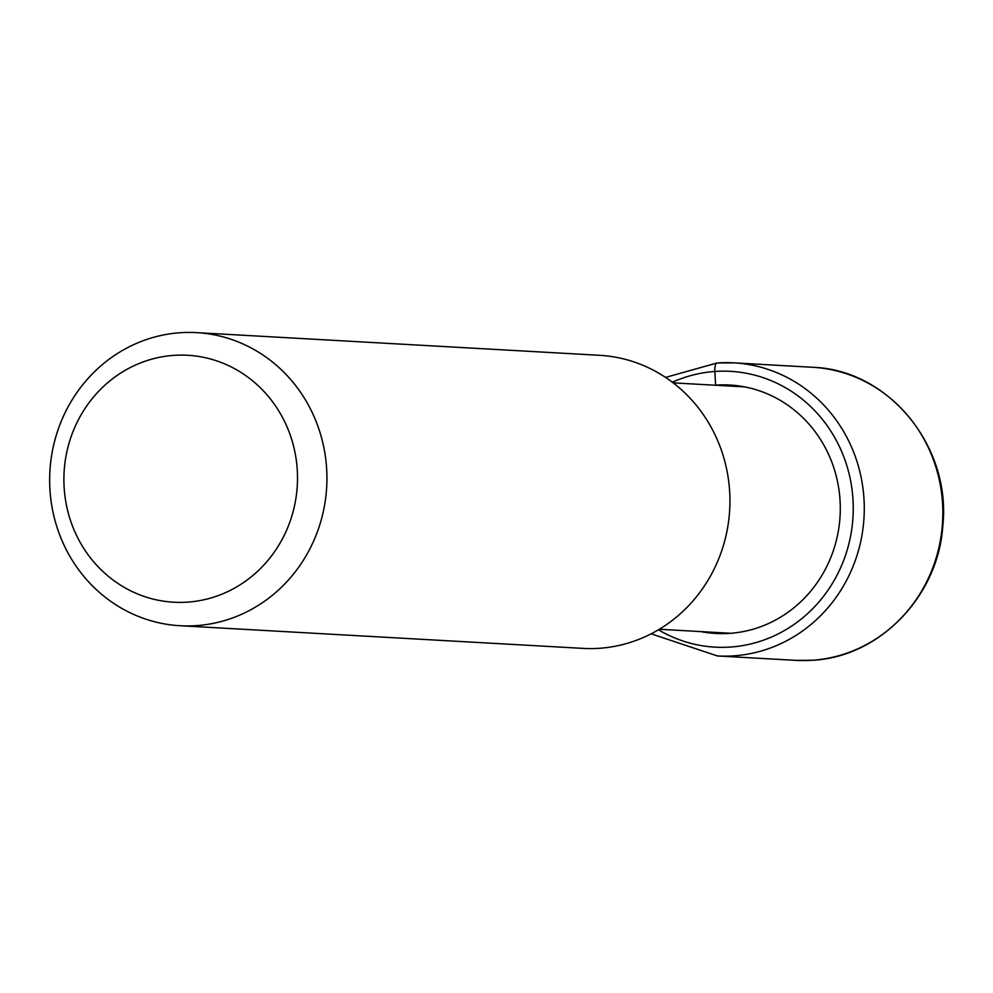 <?xml version="1.0" encoding="UTF-8"?>
<svg xmlns="http://www.w3.org/2000/svg" width="993" height="993" viewBox="0 0 993 993"><rect width="100%" height="100%" fill="white"/><g stroke="black" fill="none" stroke-linecap="round" stroke-linejoin="round"><path stroke-width="1.49" d="M714.786 385.197A124.41 117.484 93.2 0 1 715.63 385.135A124.41 117.484 93.2 0 1 840.078 500.869A124.41 117.484 93.2 0 1 729.942 633.348A124.41 117.484 93.2 0 1 700.921 631.61M196.54 332.63L599.549 355.295A146.778 138.61 93.2 0 1 729.942 500.795A146.778 138.61 93.2 0 1 599.747 648.268A146.778 138.61 93.2 0 1 583.065 648.392L180.043 625.727A146.778 138.61 -86.8 0 0 196.738 625.602A146.778 138.61 -86.8 0 0 326.933 478.129A146.778 138.61 -86.8 0 0 196.54 332.63A146.778 138.61 -86.8 0 0 179.845 332.754A146.778 138.61 -86.8 0 0 49.65 480.227A146.778 138.61 -86.8 0 0 180.043 625.727M173.589 355.382A123.666 116.789 -86.8 0 0 64.111 487.066A123.666 116.789 -86.8 0 0 187.814 602.118A123.666 116.789 -86.8 0 0 297.292 470.434A123.666 116.789 -86.8 0 0 173.589 355.382M651.135 633.819L717.393 655.951A146.778 138.61 -86.8 0 0 734.075 655.827A146.778 138.61 -86.8 0 0 864.282 508.354A146.778 138.61 -86.8 0 0 733.877 362.855A146.778 138.61 -86.8 0 0 717.194 362.979A8.664 2.83 85.9 0 0 714.848 371.469L715.63 385.135A85.497 27.916 -94.1 0 1 715.643 385.247M812.435 367.273A146.778 138.61 93.2 0 1 942.841 512.773A146.778 138.61 93.2 0 1 812.634 660.246A146.778 138.61 93.2 0 1 795.952 660.37L812.77 660.246C879.711 656.882 938.348 596.073 942.816 525.756C951.468 446.378 888.363 369.421 812.435 367.273L733.877 362.855L717.07 362.979L665.558 377.414M658.433 629.798A138.114 130.431 -86.8 0 0 730.736 647.026A138.114 130.431 -86.8 0 0 853.012 499.951A138.114 130.431 -86.8 0 0 714.848 371.469A138.114 130.431 -86.8 0 0 672.36 382.231M717.393 655.951L795.952 660.37M659.315 629.264L729.942 633.236M673.18 382.864L744.651 386.885"/></g></svg>
